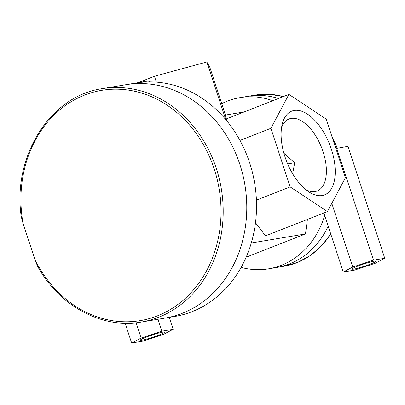 <?xml version="1.0" encoding="UTF-8"?>
<svg xmlns="http://www.w3.org/2000/svg" width="405" height="405" viewBox="0 0 405 405"><rect width="100%" height="100%" fill="white"/><g stroke="black" fill="none" stroke-linecap="round" stroke-linejoin="round"><path stroke-width="0.61" d="M34.952 259.625L37.579 266.282C59.464 306.129 102.161 329.174 141.274 322.076A118.331 100.896 -99.5 0 0 221.307 188.745A118.331 100.896 -99.5 0 0 102.303 88.644C50.291 95.853 12.256 156.198 21.273 216.761L23.055 223.433L34.952 259.625A116.751 99.549 -99.5 0 0 202.353 277.992A116.751 99.549 -99.5 0 0 141.548 93.054A116.751 99.549 -99.5 0 0 23.055 223.433M125.884 84.706A118.331 100.896 -99.5 0 1 244.888 184.807A118.331 100.896 -99.5 0 1 164.855 318.138A118.331 100.896 -99.5 0 0 244.888 184.807A118.331 100.896 -99.5 0 0 125.884 84.706L102.303 88.644M225.519 115.05L209.734 67.043L206.823 61.97L154.442 76.277L138.145 82.66M281.536 127.783A38.657 19.875 -111.4 0 1 289.023 118.984A38.657 19.875 -111.4 0 1 321.636 147.724A38.657 19.875 -111.4 0 1 317.226 190.963A38.657 19.875 -111.4 0 1 315.146 191.535A38.657 19.875 -111.4 0 1 305.75 189.596M322.147 195.534A44.965 23.125 68.6 0 0 324.597 133.802A44.965 23.125 68.6 0 0 282.128 124.548A44.965 23.125 68.6 0 0 308.382 191.565A44.965 23.125 68.6 0 0 322.147 195.534M292.618 173.725L294.698 162.754L283.91 153.318M270.889 128.319L288.902 94.411L326.182 119.09L345.445 177.679L327.427 211.587L290.152 186.907L270.889 128.319L239.973 140.434M323.843 212.995L343.248 272.013L352.73 267.032L373.481 260.167L384.75 258.284L347.951 146.357L335.851 148.513M384.75 258.284L375.263 263.27L354.512 270.13L343.248 272.013M357.493 266.237A12.621 1.169 -18.2 0 1 374.078 261.2A12.621 1.169 -18.2 0 1 375.987 261.205A12.621 1.169 -18.2 0 1 364.363 266.257A12.621 1.169 -18.2 0 1 352.006 269.092A12.621 1.169 -18.2 0 1 357.493 266.237M246.149 257.19L305.486 233.943L307.42 219.429M241.112 267.396A86.776 73.988 -99.5 0 0 268.616 268.824A86.776 73.988 -99.5 0 0 324.668 215.506M327.427 211.587L265.483 235.862L255.489 222.709M305.486 233.943L251.282 242.99M288.902 94.411L226.952 118.68L227.033 121.115M290.152 186.907L256.411 200.126M331.796 203.366L352.73 267.032M169.239 317.404L173.148 329.305L163.666 334.287L142.909 341.152L131.645 343.03L141.132 338.048L161.884 331.184L173.148 329.305M157.97 319.287L161.884 331.184M136.11 322.78L141.132 338.048M244.149 111.942L225.241 115.096L226.76 120.138M294.698 162.754L287.656 163.929M149.708 81.901L149.354 80.823A118.331 100.896 -99.5 0 0 147.025 81.177L126.046 84.68M154.442 76.277L156.376 82.144M225.762 119.586L206.823 61.97M336.682 148.24L373.481 260.167M125.135 323.236L131.645 343.03M162.476 332.216A12.621 1.169 -18.2 0 1 164.389 332.227A12.621 1.169 -18.2 0 1 152.761 337.274A12.621 1.169 -18.2 0 1 140.408 340.109A12.621 1.169 -18.2 0 1 148.832 336.155A12.621 1.169 -18.2 0 1 162.476 332.216M272.803 100.713A86.776 73.988 -99.5 0 0 240.038 97.64A86.776 73.988 -99.5 0 0 221.768 103.645M276.747 267.467A86.776 73.988 -99.5 0 0 328.192 226.223A86.776 73.988 -99.5 0 1 276.747 267.467L268.616 268.824M248.169 96.284A86.776 73.988 -99.5 0 1 278.422 98.511A86.776 73.988 -99.5 0 0 248.169 96.284L240.038 97.64M165.017 318.112L174.616 316.507A118.331 100.896 -99.5 0 0 254.866 184.543A118.331 100.896 -99.5 0 0 137.968 82.721L149.354 80.823M330.748 233.999L321.489 245.936L310.346 255.509L297.716 262.364L284.067 266.242A86.776 73.988 -99.5 0 0 330.698 233.847M337.147 148.159A86.776 73.988 -99.5 0 0 332.282 137.649M283.348 96.582A86.776 73.988 -99.5 0 0 255.489 95.059L248.311 96.258M164.855 318.138L141.274 322.076M337.37 148.124L331.928 136.571M283.409 96.562L269.447 94.284L255.489 95.059M284.067 266.242L276.888 267.442"/></g></svg>
